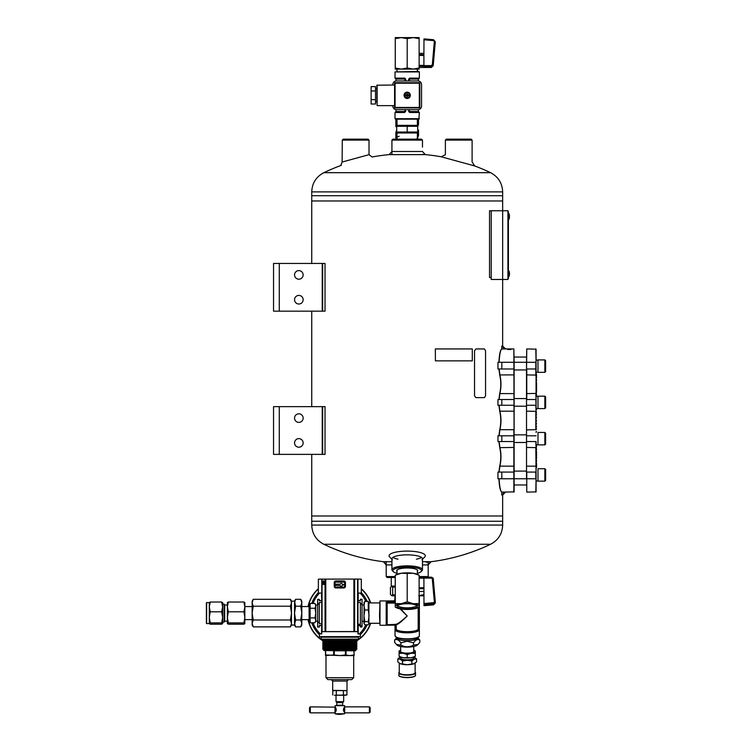 <?xml version="1.0" encoding="UTF-8"?>
<svg xmlns="http://www.w3.org/2000/svg" width="752" height="752" viewBox="0 0 752 752"><rect width="100%" height="100%" fill="white"/><g stroke="black" fill="none" stroke-linecap="round" stroke-linejoin="round"><path stroke-width="1.13" d="M502.656 191.892C502.308 183.168 498.275 176.767 490.558 172.687L323.839 172.687C316.122 176.767 312.089 183.168 311.742 191.892L502.656 191.892L502.656 195.717L311.742 195.717L311.742 200.972L502.656 200.972L311.723 200.972L311.742 263.444M311.742 200.972L311.742 263.021M311.742 311.168L311.742 406.644M311.742 454.377L311.742 515.985L502.656 515.985L311.723 515.985L311.742 521.239L407.199 521.239L311.742 521.239L311.742 525.065L502.656 525.065C502.308 533.788 498.275 540.19 490.558 544.269L323.839 544.269A193.114 193.114 0 0 0 386.199 562.045M279.283 263.444L273.549 263.444L273.549 311.168L322.241 311.168L322.241 263.444L279.283 263.444L279.283 311.168M322.241 263.444L325.033 263.444L325.033 311.168L322.241 311.168M294.558 274.894A4.296 4.296 0 0 0 300.997 278.616A4.296 4.296 0 0 0 300.997 271.181A4.296 4.296 0 0 0 294.558 274.894M294.558 299.719A4.296 4.296 0 0 0 300.997 303.441A4.296 4.296 0 0 0 300.997 295.997A4.296 4.296 0 0 0 294.558 299.719M279.283 406.644L273.549 406.644L273.549 454.377L322.241 454.377L322.241 406.644L279.283 406.644L279.283 454.377M322.241 406.644L325.033 406.644L325.033 454.377L322.241 454.377M294.558 418.103A4.296 4.296 0 0 0 300.997 421.816A4.296 4.296 0 0 0 300.997 414.38A4.296 4.296 0 0 0 294.558 418.103M294.558 442.919A4.296 4.296 0 0 0 300.997 446.641A4.296 4.296 0 0 0 300.997 439.196A4.296 4.296 0 0 0 294.558 442.919M391.924 140.107L392.882 139.148L421.515 139.148L422.474 140.107L391.924 140.107L391.924 154.376M395.261 577.517L387.148 577.517L386.199 576.558L395.261 576.558M428.198 562.242L428.198 576.558L419.127 576.558M422.474 564.921L428.198 564.921L431.056 561.706L422.474 561.706M391.924 561.706L383.332 561.706L386.199 564.921L391.924 564.921M472.19 162L474.681 165.948L441.264 156.801A193.114 193.114 0 0 0 422.474 154.376M389.066 154.621L425.331 154.621L422.474 151.5L391.924 151.5L389.066 154.621A193.114 193.114 0 0 0 372.09 156.989L369.044 154.658L342.132 162.028L342.282 140.107L369.016 140.107L369.016 154.668M416.392 559.178A15.275 3.957 180 0 0 421.505 557.411M392.892 557.411A15.275 3.957 180 0 0 398.005 559.178M422.474 559.291L424.777 556.941A18.133 4.691 180 0 0 407.199 551.094A18.133 4.691 180 0 0 389.621 556.941L391.924 559.291M422.004 559.77A15.275 3.957 180 0 0 422.474 558.792A15.275 3.957 180 0 0 407.199 554.844A15.275 3.957 180 0 0 391.924 558.792A15.275 3.957 180 0 0 392.394 559.77M417.379 571.417A10.528 2.726 180 0 0 417.313 569.978A10.528 2.726 180 0 0 407.199 568.004A10.528 2.726 180 0 0 397.084 569.978A10.528 2.726 180 0 0 397.009 571.417M417.379 573.334A14.316 3.704 180 0 0 420.988 571.717A14.316 3.704 180 0 0 407.199 567.027A14.316 3.704 180 0 0 393.399 571.717A14.316 3.704 180 0 0 397.009 573.334M420.988 571.717L421.91 570.862A15.275 3.957 180 0 0 422.474 569.809A15.275 3.957 180 0 0 407.199 565.852A15.275 3.957 180 0 0 391.924 569.809A15.275 3.957 180 0 0 392.478 570.862L393.399 571.717M322.646 454.377L322.646 406.644M311.742 191.892L311.742 195.717L502.656 195.717L502.656 210.748L507.92 210.748L507.92 279.471L502.665 279.471L502.665 210.748L489.543 210.748L489.543 277.563L491.216 277.563M322.646 311.168L322.646 263.444M501.772 494.985L501.772 492.118L504.611 492.118L501.772 494.985L502.656 494.985L502.656 521.239L407.199 521.239L502.656 521.239L502.656 525.065M508.719 213.446L508.399 219.264L508.719 213.446L508.935 219.368A7.21 7.21 0 0 0 509.433 217.713L509.433 215.241A7.21 7.21 0 0 0 508.935 213.587M369.016 140.107L368.057 139.148L343.241 139.148L342.282 140.107M508.634 276.783L508.935 270.861A7.21 7.21 0 0 1 509.433 272.515L509.433 272.619M497.956 362.295L497.956 368.978L501.819 368.978L501.819 362.295L497.956 362.295M497.956 435.803L497.956 441.527L501.819 441.527L501.819 435.803L497.956 435.803M497.956 472.077L497.956 478.761L501.819 478.761L501.819 472.077L497.956 472.077M504.611 348.937L505.523 348.937L502.656 346.07L501.772 346.07L501.772 348.937L504.611 348.937L501.772 346.07M497.956 399.528L497.956 405.253L501.819 405.253L501.819 399.528L497.956 399.528M445.381 140.107L472.106 140.107L471.156 139.148L446.331 139.148L445.381 140.107L445.381 154.762M491.216 210.748L491.216 279.471L502.665 279.471L502.656 346.963M499.102 441.527L499.911 447.637L514.114 447.44L513.87 348.937L502.853 348.937M514.114 447.44L514.114 491.883L501.913 492.118C500.494 491.338 499.554 486.882 499.102 478.761M536.063 429.89L536.063 349.172L526.767 348.937L526.522 368.978L526.522 362.295L514.114 362.295L513.87 348.937L505.523 348.937M501.819 362.295L514.114 362.295L514.114 368.978L501.819 368.978M514.114 429.89L514.114 368.978M501.716 491.921C500.287 491.178 499.347 486.788 498.914 478.761M498.914 362.295C499.356 354.258 500.287 349.868 501.716 349.135M499.102 362.295C499.554 354.136 500.484 349.68 501.913 348.937L501.452 349.248M498.914 399.528L499.713 393.578C501.133 387.374 501.133 381.161 499.713 374.928L498.914 368.978M498.914 435.803L499.713 429.853C501.133 423.649 501.133 417.435 499.713 411.203L498.914 405.253M498.914 472.077L499.713 466.127C501.133 459.923 501.133 453.71 499.713 447.478L498.914 441.527M513.87 492.118L513.87 429.693L499.911 429.693L499.102 435.803M499.713 447.478L499.911 447.637C501.321 453.757 501.321 459.867 499.911 465.967L499.102 472.077M499.102 405.253L499.911 411.363C501.321 417.482 501.321 423.592 499.911 429.693L499.713 429.853M499.102 368.978L499.911 375.088C501.321 381.208 501.321 387.318 499.911 393.418L499.102 399.528M507.76 349.492L510.909 349.492L507.76 349.492M536.063 441.527L536.063 491.883L526.767 492.118L526.767 478.761L535.828 478.761L535.828 472.077L526.767 472.077L526.767 492.118M526.522 368.978L526.522 478.761L501.819 478.761M526.767 348.937L526.522 362.295L535.828 362.295L535.828 375.088L526.522 374.891M526.522 399.528L526.522 472.077M536.063 405.253L535.828 399.528L526.767 399.528L526.767 368.978L536.063 368.978M536.543 396.332L536.063 395.138M536.063 394.368L536.543 394.368L536.063 392.271M536.543 392.271L536.543 389.404L536.063 389.404M536.543 389.404L536.543 386.547L536.063 386.547M536.543 386.547L536.543 383.68L536.063 383.68M536.063 382.918L536.543 382.918L536.063 380.813M536.063 380.051L536.543 380.051L536.063 377.955M536.543 377.955L536.063 376.921M536.063 463.862L536.543 463.862L536.063 463.89M536.543 444.723L536.063 445.917M536.063 446.688L536.543 446.688L536.063 448.784M536.063 449.546L536.543 449.546L536.063 451.651M536.543 451.651L536.543 454.509L536.063 454.509M536.543 454.509L536.543 457.376L536.063 457.376M536.063 458.137L536.543 458.137L536.063 460.243M536.063 461.004L536.543 461.004L536.063 463.1M536.063 472.077L535.828 447.637L526.522 447.44M526.522 429.89L535.828 429.693L535.828 411.363L526.522 411.165M536.063 393.616L536.063 374.891M535.828 348.937L536.063 362.295M536.063 478.761L535.828 492.118M526.522 393.616L535.828 393.418L536.063 399.528M526.522 405.253L535.828 405.253L536.063 411.165M526.522 441.527L535.828 441.527L536.063 447.44M536.063 467.274L536.543 467.274L536.063 468.261M536.543 467.274L536.543 464.379L536.063 464.379M536.543 467.208L536.063 467.208M536.543 465.873L536.063 465.873M536.543 464.445L536.063 464.445M536.063 376.611L536.543 376.611L536.063 375.624M536.543 376.075L536.063 376.075M536.543 375.173L536.063 372.795M536.543 377.194L536.063 377.194M536.543 449.546L536.543 448.784M536.543 446.688L536.543 445.917M536.543 452.413L536.063 452.413M536.543 455.27L536.063 455.27M536.543 461.004L536.543 460.243M536.543 458.137L536.543 457.376M536.063 420.913L536.543 420.913L536.063 420.142M536.063 423.771L536.543 423.771L536.063 423.009M536.063 426.638L536.543 426.638L536.063 425.876M536.063 431.601L536.543 431.601L536.063 432.362M536.063 428.734L536.543 428.734L536.063 429.505M536.063 417.285L536.543 417.285L536.063 418.046M536.063 414.418L536.543 414.418L536.063 415.179M536.063 409.455L536.543 409.455L536.063 408.693M536.063 412.322L536.543 412.322L536.063 411.551M536.543 391.51L536.063 391.51M536.543 388.643L536.063 388.643M536.543 385.776L536.063 385.776M536.543 380.051L536.543 380.813M536.543 382.918L536.543 383.68M536.543 394.368L536.543 395.138M536.543 463.862L536.543 463.1M537.981 360.058L536.063 360.105M536.063 360.058L537.708 360.058M537.981 372.325L537.981 359.907L544.852 359.907L544.852 372.325L537.981 372.325M544.852 372.325L545.614 371.554L545.614 360.678L544.852 359.907M537.981 396.332L536.063 396.379M536.355 396.332L537.708 396.332M526.522 398.569L514.114 398.569M537.981 408.599L537.981 396.182L544.852 396.182L544.852 408.599L537.981 408.599M544.852 408.599L545.614 407.828L545.614 396.953L544.852 396.182M526.522 434.844L514.114 434.844M537.981 444.874L537.981 432.456L544.852 432.456L544.852 444.874L537.981 444.874M544.852 444.874L545.614 444.103L545.614 433.227L544.852 432.456M526.522 471.119L514.114 471.119M537.981 481.148L537.981 468.731L544.852 468.731L544.852 481.148L537.981 481.148M544.852 481.148L545.614 480.378L545.614 469.502L544.852 468.731M508.634 219.509L508.935 219.368A7.21 7.21 0 0 0 509.433 217.713L509.198 215.523M508.399 278.522L507.92 278.522L508.399 278.522L508.399 211.697L507.92 211.697M508.399 275.655L507.92 275.655L507.92 214.564L508.399 214.564M423.978 605.68L433.547 604.89L435.295 603.029L433.547 604.89L423.978 605.68L423.902 578.175L419.127 578.175M423.902 590.245L423.978 592.238M419.127 577.179L431.31 577.179L423.902 577.339L423.902 578.175M419.127 575.938L419.127 575.186L413.168 573.268A11.929 3.093 180 0 1 417.764 574.509L419.127 575.177L419.127 603.555L413.168 603.696L407.199 601.769L401.23 603.696L395.261 603.555L395.261 606.366A11.929 3.093 -0 0 1 401.23 603.696A11.929 3.093 -0 0 1 413.168 603.696A11.929 3.093 -0 0 1 419.127 606.366L419.127 607.118L419.127 606.366A11.929 3.093 -0 0 1 417.764 607.804A11.929 3.093 -0 0 1 413.168 609.045A11.929 3.093 -0 0 1 401.23 609.045A11.929 3.093 -0 0 1 396.624 607.804A11.929 3.093 -0 0 1 395.261 606.366M407.199 573.4L401.23 573.268A11.929 3.093 180 0 1 413.168 573.268L407.199 573.4L407.199 601.769M419.127 603.555L419.127 606.366M395.261 575.938L395.261 575.186L396.624 574.509A11.929 3.093 180 0 1 401.23 573.268L395.261 575.186L395.261 603.555M417.351 606.366A10.152 2.623 -0 0 1 405.826 608.97A10.152 2.623 -0 0 1 397.423 605.661A10.152 2.623 -0 0 1 407.199 603.743A10.152 2.623 -0 0 1 416.975 605.661A10.152 2.623 -0 0 1 417.351 606.366M397.009 570.044L397.009 574.331M416.354 605.238A9.193 2.378 -0 0 1 416.392 605.445A9.193 2.378 -0 0 1 407.199 607.823A9.193 2.378 -0 0 1 398.005 605.445A9.193 2.378 -0 0 1 398.043 605.238M431.31 577.179C432.945 577.837 433.584 578.429 433.246 578.955L431.357 578.1L431.357 577.339L433.274 579.143L435.286 601.769L433.547 603.79L434.336 601.675L435.286 601.769L435.295 603.038M419.127 67.483L431.291 67.483L431.357 66.543L423.902 66.543L423.902 55.451L419.127 55.451M423.978 38.878L433.547 39.715L423.978 38.878L423.902 55.451M433.274 64.804L432.325 64.663L434.336 41.633L435.286 41.783L433.547 39.715L435.286 41.783L433.19 65.744L433.274 64.804L431.357 66.543L431.357 65.612L423.902 65.612M433.415 63.187L433.829 58.412L433.415 63.187M407.199 68.037L413.168 69.099L395.261 69.099L395.261 68.037L401.23 69.099L407.199 68.037L407.199 38.662L413.168 37.6L419.127 37.6L419.127 69.099L413.168 69.099L419.127 68.037M395.261 68.037L395.261 38.662L401.23 37.6L413.168 37.6L419.127 38.662M395.261 38.662L395.261 37.6L401.23 37.6L407.199 38.662M397.009 71.449L397.009 69.099M418.648 607.362L418.178 629.368L418.648 629.856L418.798 629.264L419.108 630.336L419.278 629.161L419.108 597.144M395.59 625.72L395.279 630.336L395.749 624.649L387.148 624.799L394.64 624.799L395.59 625.72L394.64 624.799M395.026 595.81L394.64 602.38L386.199 602.23L386.669 624.79L395.881 624.31C397.723 623.972 401.493 621.199 407.199 616.001L400.12 608.857M395.279 597.144L395.261 597.887M418.178 607.597L418.178 629.368A11.214 2.905 180 0 1 407.199 631.68A11.214 2.905 180 0 1 396.219 629.368L396.219 624.752C397.78 624.611 401.446 621.688 407.199 616.001L400.731 608.96M386.199 625.25L387.148 624.799M395.12 600.585L394.64 601.816L387.148 601.816M386.415 600.998A0.479 0.479 180 0 0 386.199 600.942L395.026 600.839M379.516 616.123L379.995 625.269L379.995 600.923L379.516 616.123M386.669 602.662L395.261 602.531M395.261 601.431L395.12 597.812M368.894 602.239L368.273 601.393L368.273 609.966L369.082 615.813L368.273 621.669L368.894 623.963L368.903 602.23M368.894 623.963L368.273 624.799L364.852 624.799L363.921 623.239L364.137 602.23M363.921 602.963L364.852 601.393L363.921 605.68L364.852 609.966L363.921 615.813L364.852 621.669L363.921 623.239M368.273 621.669L364.852 621.669M368.273 609.966L364.852 609.966M368.273 601.393L364.852 601.393M357.952 593.055L361.327 593.055L361.327 579.134L357.933 579.068L357.971 631.624L357.773 579.068L318.369 579.134L318.369 593.055L321.734 593.055M321.734 600.726L321.471 593.055M321.471 633.955L321.724 625.476M358.46 637.198L358.46 639.115L321.226 639.115L321.226 637.198L358.46 637.198L321.471 636.916M321.593 636.728L358.093 636.728M321.715 629.753L321.593 633.955M357.952 600.726L360.368 600.594M358.215 633.955L358.215 625.608L360.368 625.608M357.952 600.782L360.368 600.782L360.368 599.25L362.041 599.25L362.041 626.989L360.368 626.989L360.368 625.843L362.041 625.843M357.952 602.502L360.368 602.502L360.368 625.843M335.787 581.757A0.479 0.479 0 0 0 336.257 582.17L343.429 582.17A0.479 0.479 0 0 0 343.899 581.757M357.971 629.791L358.093 633.955M358.215 600.594L358.215 593.055M360.443 579.143L361.092 579.134M357.858 579.181C362.464 579.115 362.464 579.115 357.858 579.181M321.828 579.181C317.222 579.115 317.222 579.115 321.828 579.181M335.759 585.366L336.041 584.219L340.242 584.219L340.929 583.439L343.749 584.68L340.929 586.428L340.242 585.658L335.759 585.366M360.368 599.25L362.041 599.25M321.471 600.594L319.318 600.594M321.734 600.782L319.318 600.782L319.318 599.353L317.654 599.353L317.654 627.083L319.318 627.083L317.654 626.942M321.734 602.502L319.318 602.502L319.318 623.69L321.724 623.69M321.724 625.42L319.318 625.42L319.318 626.942M321.471 625.608L319.318 625.608M319.318 599.353L317.654 599.353M320.427 633.955L319.318 634.002L319.412 636.634L360.274 636.634L360.368 634.002L357.952 633.955L357.952 631.661L321.734 631.661L321.734 633.955L320.427 633.955A28.491 28.491 0 0 1 313.039 622.759M353.938 636.916L319.638 636.869L353.938 636.916M336.501 581.916L343.786 581.747A0.827 0.827 0 0 1 344.613 582.584L344.613 586.306A0.827 0.827 0 0 1 343.786 587.133L335.9 587.133A0.827 0.827 0 0 1 335.072 586.306L335.072 582.584A0.827 0.827 0 0 1 335.9 581.747L336.501 582.17M357.773 631.558L321.715 631.624L321.79 579.068M335.9 587.961A1.654 1.654 0 0 1 334.245 586.306L334.245 582.584A1.654 1.654 0 0 1 335.9 580.92L343.786 580.92A1.654 1.654 0 0 1 345.441 582.584L345.441 586.306A1.654 1.654 0 0 1 343.786 587.961L335.9 587.961L335.9 587.133M324.911 584.398L322.166 584.492L323.576 580.657L324.911 584.398L322.693 583.843L322.166 584.492M357.999 629.847L358.008 633.955M321.677 633.955L321.687 629.847M322.693 583.843L323.576 580.657M323.539 581.456L324.375 583.843M369.392 706.861L370.153 707.623L370.153 712.088L369.392 712.849L369.392 706.861L344.689 706.861L344.613 705.686L335.072 705.686L335.082 706.805M344.613 713.761L335.072 713.761A18.133 18.133 0 0 0 339.848 714.4L344.613 713.761L344.604 712.905M336.106 708.892L334.997 709.004L336.106 708.892M310.303 706.861L309.533 707.623L309.533 712.088L310.303 712.849L310.303 706.861L335.251 707.153M335.552 707.538L334.997 707.679L335.552 707.538M335.674 707.764L334.997 707.914L335.674 707.764M335.796 708.017L334.997 708.158L335.796 708.017M335.909 708.299L334.997 708.422L335.909 708.299M335.909 708.572L334.997 708.572L335.862 708.422M336.012 708.591L334.997 708.591M336.059 709.164L334.997 709.211L336.031 709.004M336.172 709.211L334.997 709.211M336.106 709.465L334.997 709.531L336.088 709.305M336.219 709.531L334.997 709.531M336.125 709.785L334.997 709.86L336.116 709.615M336.229 709.86L334.997 709.86M336.116 710.095L334.997 710.095L336.125 709.935M336.219 710.179L334.997 710.179M336.088 710.405L334.997 710.405L336.106 710.245M336.172 710.508L334.997 710.508M334.997 710.819L336.059 710.555M335.956 711.007L334.997 711.007L335.994 710.856M336.012 711.129L334.997 711.129M335.862 711.289L334.997 711.289L335.909 711.138M335.759 711.552L334.997 711.693L335.759 711.552M335.646 711.806L334.997 711.947L335.646 711.806M335.533 712.031L334.997 712.172L335.533 712.031M335.082 712.905L335.072 713.761M343.655 710.706L344.689 710.819M344.153 712.031L344.689 712.172L344.153 712.031M344.04 711.806L344.689 711.947L344.04 711.806M343.927 711.552L344.689 711.552L343.88 711.42M343.824 711.289L344.689 711.007L343.777 711.138M343.514 710.508L344.689 710.555L343.514 710.508L343.777 708.299L344.689 708.422L343.824 708.422M343.927 708.158L344.689 708.017L343.927 708.158M344.012 707.764L344.689 707.914L344.012 707.764M344.134 707.538L344.689 707.679L344.134 707.538M343.739 708.704L344.689 708.704L343.777 708.572M343.655 709.004L344.689 709.004L343.692 708.863M343.598 709.305L344.689 709.305L343.626 709.164M343.57 709.615L344.689 709.615L343.579 709.465M343.561 709.935L344.689 709.935L343.561 709.785M343.579 710.245L344.689 710.095L343.57 710.095M344.689 710.508L343.598 710.405M339.603 690.609L334.649 690.609M345.036 690.609L340.083 690.609M334.414 695.243L346.926 694.989L346.926 690.862L345.281 690.609M334.414 690.609L332.76 690.862L334.414 690.609M325.522 654.973L325.522 655.575L333.662 654.973L339.848 655.575L325.522 654.973L325.522 650.809L325.766 654.973M339.848 655.575L345.431 654.973L349.971 655.575L339.848 655.575M349.971 655.575L353.919 654.973L349.971 655.575L354.164 655.575L353.919 650.809L354.164 654.973M333.662 650.809L333.662 654.973M345.431 654.973L345.431 650.809L334.264 650.809L334.264 654.973M346.023 650.809L346.023 654.973M346.766 690.609L332.685 690.374L346.766 690.609M332.685 681.068L347.001 681.068L348.439 679.629L331.256 679.629L332.685 681.068L332.685 690.374M351.776 679.629L327.91 679.629L326.001 677.721L353.684 677.721L351.776 679.629M355.593 650.809L323.858 650.565L355.593 650.809M355.837 650.565L355.837 649.7L323.858 649.7L323.858 650.565M355.837 649.7L356.956 649.051L322.73 649.051L323.858 649.7M356.166 648.412L323.529 648.083L356.166 648.083L356.956 648.873L322.73 649.051M356.166 648.083L323.529 648.083M356.166 646.983L323.529 646.645L356.166 646.645L356.956 647.434L322.73 647.622M356.166 646.645L323.529 646.645M356.166 645.545L323.529 645.216L356.166 645.216L356.956 646.006L322.73 646.194M356.166 645.216L323.529 645.216M356.166 644.116L323.529 643.787L356.166 643.787L356.956 644.577L322.73 644.755M356.166 643.787L323.529 643.787M356.166 642.687L323.529 642.358L356.166 642.358L356.956 643.139L322.73 643.327M356.166 642.358L323.529 642.358M356.166 641.249L323.529 640.92L356.166 640.92L356.956 641.71L322.73 641.898M356.166 640.92L323.529 640.92M355.837 639.632L323.858 639.585L355.837 639.585L356.956 640.281L322.73 640.469M358.46 639.115L321.226 639.115M336.304 694.989L336.304 690.862M332.76 694.989L332.76 690.862L333.709 690.609M343.382 694.989L343.382 690.862M346.926 694.989L345.281 695.243L346.926 694.989M336.99 705.207L342.696 705.207L342.696 702.631L336.99 702.631L336.52 705.686M342.696 702.631L343.664 701.663L336.022 701.663L336.99 702.631M339.603 695.243L334.649 695.243M345.036 695.243L340.083 695.243M335.994 708.863L334.997 708.892M344.689 708.591L343.673 708.591M344.689 708.892L343.579 708.892M344.689 709.211L343.514 709.211M344.689 709.531L343.467 709.531M344.689 709.86L343.457 709.86M344.689 710.179L343.467 710.179M344.689 711.129L343.673 711.129M361.327 592.585A29.704 29.704 0 0 1 367.145 601.393M367.145 624.799A29.704 29.704 0 0 1 360.349 634.585M319.337 634.585A29.704 29.704 0 0 1 311.76 622.759M311.76 603.442A29.704 29.704 0 0 1 318.369 592.585M356.956 640.431A32.251 32.251 0 0 0 370.445 623.286M370.445 602.916A32.251 32.251 0 0 0 361.327 589.042M318.369 589.042A32.251 32.251 0 0 0 308.264 606.563M308.264 619.629A32.251 32.251 0 0 0 322.73 640.431M356.119 641.221A32.486 32.486 0 0 0 370.698 623.286M370.698 602.916A32.486 32.486 0 0 0 361.327 588.722M318.369 588.722A32.486 32.486 0 0 0 308.019 606.563M308.019 619.639A32.486 32.486 0 0 0 323.567 641.221M396.755 637.583L394.603 640.037L394.603 642.34L396.342 644.408L400.901 645.16C405.093 647.284 409.295 647.284 413.497 645.16L418.056 644.408L419.795 642.34L419.795 640.037L417.633 637.583M400.901 645.16L400.901 642.866C398.776 639.783 396.68 638.843 394.603 640.037M413.497 645.16L413.497 642.866L407.199 641.23L400.901 642.866M413.497 642.866C415.574 639.802 417.68 638.862 419.795 640.037M418.056 644.408L417.266 645.131A10.453 2.707 180 0 1 407.199 647.115A10.453 2.707 180 0 1 397.122 645.131L396.342 644.408M417.567 637.621A10.453 2.707 180 0 1 407.199 640.676A10.453 2.707 180 0 1 396.83 637.621M417.379 637.696L417.379 637.969A10.18 2.632 180 0 1 407.199 640.601A10.18 2.632 180 0 1 397.009 637.969L397.009 637.696M415.123 662.606L415.123 672.73A7.924 2.049 0 0 1 407.199 674.779A7.924 2.049 0 0 1 399.265 672.73L399.265 663.142M399.086 650.95L399.086 651.458A8.112 2.096 180 0 1 400.008 650.489L399.086 650.941L399.086 656.402L403.138 657.709L411.25 657.709L415.311 656.402L415.311 651.458A8.112 2.096 180 0 1 411.25 653.281L415.311 653.375M399.086 655.885L400.008 656.863A8.112 2.096 0 0 0 403.138 657.709A8.112 2.096 0 0 0 411.25 657.709A8.112 2.096 0 0 0 414.38 656.863L415.311 655.885M415.311 650.95L414.38 650.489A8.112 2.096 180 0 1 415.311 651.458M407.199 654.588L411.25 653.281A8.112 2.096 180 0 1 403.138 653.281L407.199 654.588L407.199 657.615M399.086 653.375L403.138 653.281A8.112 2.096 180 0 1 399.086 651.458M411.88 664.007L414.22 663.659L416.57 661.91L416.57 658.884L414.22 659.231L411.88 660.98L411.88 664.007L407.199 664.712A8.112 2.096 180 0 1 400.167 663.659A8.112 2.096 180 0 1 400.008 663.584L397.827 661.91L397.827 658.884L400.167 657.135A8.112 2.096 0 0 0 400.008 657.21A8.112 2.096 0 0 0 400.167 659.231L397.827 658.884M411.88 660.98L407.199 660.284A8.112 2.096 0 0 0 414.22 659.231A8.112 2.096 0 0 0 414.38 657.21A8.112 2.096 0 0 0 414.22 657.135L416.57 658.884M414.22 663.659L414.39 663.584A8.112 2.096 180 0 1 414.22 663.659A8.112 2.096 180 0 1 407.199 664.712L402.508 664.007L402.508 660.98L400.167 659.231A8.112 2.096 180 0 0 407.199 660.284L402.508 660.98M400.167 663.659L402.508 664.007M400.769 657.173L400.769 658.179A6.43 1.664 0 0 0 407.199 659.842A6.43 1.664 0 0 0 413.619 658.179L413.619 657.173M413.741 650.217A8.112 2.096 180 0 1 414.38 650.489M400.008 650.489A8.112 2.096 180 0 1 400.647 650.217M400.647 646.513L400.647 651.458A6.542 1.692 0 0 0 407.199 653.159A6.542 1.692 0 0 0 413.741 651.458L413.741 646.513M310.115 603.442L310.115 622.759L309.1 621.011L309.1 605.191L310.115 603.442L315.022 603.442L315.765 605.858L315.022 608.265L315.765 613.096L315.022 617.928L315.765 620.344L315.022 622.759L315.765 620.344L315.765 604.993L317.654 605.031M310.115 608.265L315.022 608.265M310.115 617.928L315.022 617.928M310.115 622.759L315.022 622.759L315.765 620.344L315.765 621.199L317.654 621.171M315.765 605.858L315.022 603.442M475.856 397.62L474.512 395.712L475.875 397.62L484.457 397.62L485.557 395.712L485.557 350.846L484.457 348.937L475.875 348.937L474.531 350.846L475.875 348.937M474.531 395.712L474.531 350.846L474.531 395.712M409.107 80.953L409.586 78.612L417.379 78.612M409.483 80.953L409.68 78.133L419.372 78.133L419.372 71.929L395.026 71.929L418.892 71.449L417.379 71.449L417.379 69.099M419.372 118.703L395.026 118.703L395.505 119.183L418.892 119.183L419.372 112.499L409.68 112.499L409.107 109.67L408.684 111.54L409.68 112.499M405.704 111.54L404.811 112.02A0.479 0.479 0 0 0 405.29 111.54L405.704 109.67M405.704 79.082L404.717 78.133L405.29 80.953L405.704 79.082L405.704 80.953M409.68 78.133L408.684 79.082L418.413 79.082L419.372 78.133M418.892 119.183L417.379 119.183L417.379 125.349M417.379 112.02L409.586 112.02L409.483 109.67M409.257 78.734L409.586 78.612A0.479 0.479 0 0 0 409.107 79.082M405.131 111.898L395.026 112.499L404.717 112.499M397.009 78.612L405.29 79.082M243.921 611.808L244.861 606.911L244.823 623.662L243.921 624.188L228.326 624.188L227.386 623.54L228.326 622.891L243.921 622.891L244.861 617.354L243.921 611.808L228.326 611.808L227.386 617.354L228.326 622.891M244.861 623.54L243.921 622.891M244.823 602.54L244.861 606.911L243.921 602.014L228.326 602.014L227.386 606.911L228.326 611.808M244.861 602.662L243.921 602.014M227.386 602.662L228.326 602.014M224.679 605.069L227.386 605.022L227.386 623.54M227.424 602.54L227.386 606.911M222.63 602.662L221.69 602.014L222.63 606.911L221.69 611.808L222.63 617.354L221.69 622.891L210.231 622.891L209.3 617.354L209.3 623.54L210.231 622.891M221.69 611.808L210.231 611.808L209.3 617.354L209.3 606.911L210.231 611.808M209.3 623.54L210.231 624.188L221.69 624.188L222.63 623.54L221.69 622.891M209.3 602.662L210.231 602.014L209.3 606.911L209.329 602.54M221.69 602.014L210.231 602.014M227.386 621.171L224.679 621.171L224.679 605.022L224.124 604.053L222.63 604.053L222.63 622.148L224.124 622.148L224.124 604.1M222.601 602.54L222.63 606.911M222.63 617.354L222.63 623.54M206.386 623.295L206.386 602.841L206.386 623.295M417.698 126.778L418.526 124.268L418.526 119.183M418.526 124.268L417.379 124.409M396.699 125.998L395.862 126.674L395.862 119.183M397.009 138.744L395.862 138.152L395.862 132.531L396.699 130.021M397.009 136.704L395.862 138.152M416.89 138.885L418.526 135.745L418.526 130.124M418.526 135.745L417.379 135.877M397.009 138.612A10.566 2.735 -0 0 1 397.009 137.155M417.379 137.155A10.566 2.735 -0 0 1 417.379 138.612M397.009 137.889A10.18 2.632 -0 0 1 399.143 136.272M396.699 126.721A10.566 2.735 -0 0 1 396.699 126.101M417.698 126.101A10.566 2.735 -0 0 1 417.698 126.721M290.432 619.986L253.227 619.986L252.155 623.436L252.155 625.034L253.227 626.877L252.155 623.436L253.227 626.877L290.432 626.877L291.494 623.436L290.432 619.986L291.494 613.096L290.432 606.206L291.494 602.766L290.432 599.316L291.494 602.766L291.494 601.168L290.432 599.316L253.227 599.316L252.155 602.766L253.227 606.206L290.432 606.206M294.521 623.436L294.521 613.096L295.592 619.986L294.521 625.034L295.592 626.877L294.521 623.436L295.592 626.877L300.734 626.877L301.796 623.436L300.734 626.877L301.796 625.034L301.796 613.096L300.734 606.206L295.592 606.206L294.521 601.168L291.494 601.168M294.521 601.168L295.592 599.316L300.734 599.316L301.796 602.766L300.734 606.206M295.592 599.316L294.521 602.766L294.521 613.096L295.592 606.206M253.227 619.986L252.155 613.096L253.227 606.206M295.592 619.986L300.734 619.986L301.796 613.096L301.796 601.168L300.734 599.316M300.734 619.986L301.796 623.436M252.155 623.436L252.155 601.168L253.227 599.316M294.521 625.034L291.494 625.034L291.494 602.766M435.399 348.937L472.294 348.937L472.294 360.866L435.399 360.866L435.333 348.937L435.399 360.866M395.261 586.109L391.867 586.109L392.666 587.397L392.666 594.522L391.867 595.81L395.261 595.81M391.867 595.81L390.448 594.522L390.448 587.397L391.867 586.109M419.127 595.81L423.15 595.81L423.949 594.522L418.732 595.81M423.949 592.238L423.949 594.522M392.666 587.397L395.261 586.682M395.261 595.227L392.666 594.522M404.802 94.949L406.832 94.949L406.832 94.197L407.565 94.197L407.565 94.949L409.596 94.949A2.425 2.425 0 0 1 407.199 97.741A2.425 2.425 0 0 1 404.802 94.949A2.425 2.425 0 0 1 409.596 94.949M409.596 95.683L407.565 95.683L407.565 96.435L406.832 96.435L406.832 95.683L404.802 95.683M418.018 109.67L396.379 109.67M392.845 106.135L392.845 106.032A3.638 3.638 0 0 0 396.483 109.67L417.915 109.67A3.638 3.638 0 0 0 421.552 106.032L421.552 84.591A3.638 3.638 0 0 0 417.915 80.953L396.483 80.953A3.638 3.638 0 0 0 392.845 84.591L392.845 84.497M396.389 80.953L418.009 80.953M421.552 84.497L421.552 106.135M419.325 82.711A0.489 0.489 0 0 1 419.804 83.19L419.804 107.442L395.073 107.442L395.073 83.19L419.325 83.19L419.325 107.921L395.073 107.921L394.593 107.442L394.593 83.19A0.489 0.489 0 0 1 395.073 82.711L419.325 82.711L419.804 83.19A0.489 0.489 0 0 0 419.325 82.711A0.489 0.489 0 0 1 419.804 83.19M404.05 95.316A3.149 3.149 0 0 1 408.768 92.581A3.149 3.149 0 0 1 408.768 98.042A3.149 3.149 0 0 1 404.05 95.316M419.325 107.921A0.489 0.489 0 0 0 419.804 107.442A0.489 0.489 0 0 1 419.325 107.921M394.593 107.442A0.489 0.489 0 0 0 395.073 107.921A0.489 0.489 0 0 1 394.593 107.442M395.073 82.711A0.489 0.489 0 0 0 394.593 83.19L395.073 82.711M377.128 84.995L377.128 105.637L376.893 85.23L394.593 84.995M375.511 88.792L376.893 88.792L376.893 101.84L375.511 101.84M375.511 90.964L371.121 90.964L371.121 86.621L375.511 86.621L375.511 104.011L371.121 104.011L371.121 99.659L375.511 99.659M371.121 90.964L371.121 99.659M417.67 125.349L396.699 125.358M417.67 132.982L396.699 132.972M417.698 132.032L407.199 132.032L407.199 126.298L417.698 126.298L417.698 132.032M407.199 132.032L396.699 132.032L396.699 126.298L407.199 126.298M397.009 119.183L397.009 125.349M397.009 132.982L397.009 139.148M514.114 405.253L501.819 405.253M514.114 399.528L501.819 399.528M514.114 441.527L501.819 441.527M514.114 435.803L501.819 435.803M514.114 472.077L501.819 472.077M499.713 466.127L514.114 466.165M499.713 411.203L514.114 411.165M499.713 374.928L514.114 374.891M499.713 393.578L514.114 393.616M536.063 435.803L526.522 435.803M536.063 466.165L526.522 466.165M508.719 276.783L508.935 276.633A7.21 7.21 0 0 0 509.433 274.978L509.433 272.515A7.21 7.21 0 0 0 508.935 270.861M423.902 587.763L419.127 587.763M423.902 588.684L419.127 588.684M423.978 603.508L433.472 602.69M432.325 579.04L434.336 601.675M431.357 578.1L423.902 578.1M433.547 604.852L433.547 603.79L423.978 604.617M423.902 577.498L419.127 577.498M423.902 65.377L419.127 65.377M423.902 54.623L419.127 54.623M423.978 39.771L433.472 40.599L423.978 39.771M431.357 65.612L432.325 64.663M434.336 41.633L433.547 39.715M423.902 66.204L419.127 66.204M419.108 630.336A12.173 3.149 180 0 1 407.199 632.846A12.173 3.149 180 0 1 395.279 630.336M395.731 636.747A11.694 3.027 0 0 0 407.199 639.181C399.735 638.608 396.172 638.034 396.52 637.47L395.026 635.694A12.173 3.149 0 0 0 407.199 638.843A12.173 3.149 0 0 0 419.372 635.694L419.372 595.81M395.12 629.161L395.12 624.921M386.199 602.23L386.199 625.269L387.148 624.31L387.148 603.085L395.261 603.085M419.372 635.694C418.544 635.543 422.37 638.42 407.199 639.191A11.694 3.027 0 0 0 418.657 636.747M387.148 625.156L394.64 625.156L386.359 625.213M394.64 601.036L379.995 600.923M418.798 607.287L418.798 629.264L419.278 629.161M396.219 629.368L395.749 629.856L396.219 629.368M418.648 629.856A11.694 3.027 180 0 1 407.199 632.263A11.694 3.027 180 0 1 395.749 629.856M357.952 624.263L360.368 624.263M357.952 625.401L360.368 625.401M360.368 603.79L362.041 603.79M360.368 604.129L362.041 604.129M319.318 603.79L317.654 603.79M319.318 622.402L317.654 622.402M319.318 604.129L317.654 604.129M319.318 622.064L317.654 622.064M321.922 631.558L321.922 579.068M357.632 631.558L357.632 579.068M354.643 631.52L354.643 579.068M353.901 631.53L353.901 579.068M325.785 631.53L325.785 579.068M325.043 631.52L325.043 579.068M322.053 631.558L322.053 579.068M336.501 582.01L343.185 582.01M335.072 586.306L334.245 586.306M335.072 582.584L334.245 582.584M335.9 581.747L335.9 580.92M343.786 581.747L343.786 580.92M344.613 582.584L345.441 582.584M344.613 586.306L345.441 586.306M343.786 587.133L343.786 587.961M360.086 593.055A28.491 28.491 0 0 1 365.82 601.393M365.82 624.799A28.491 28.491 0 0 1 359.249 633.955M313.039 603.442A28.491 28.491 0 0 1 319.6 593.055M399.227 675.945A8.159 2.115 0 0 0 407.199 677.599A8.159 2.115 0 0 0 415.16 675.945M415.16 672.269A8.404 2.171 180 0 1 415.602 672.965A8.404 2.171 180 0 1 407.199 675.136A8.404 2.171 180 0 1 398.795 672.965A8.404 2.171 180 0 1 399.227 672.269M399.265 672.128L398.795 675.258A8.404 2.171 0 0 0 407.199 677.43A8.404 2.171 0 0 0 415.602 675.258L415.123 672.128M415.123 672.232A8.159 2.115 180 0 1 407.199 674.835A8.159 2.115 180 0 1 399.265 672.232M408.684 111.54L408.684 109.67M395.026 71.929L395.026 78.133L404.717 78.133M408.684 80.953L408.684 79.082M418.413 109.632L418.413 111.54L409.107 111.54M404.905 80.953L404.905 79.082L395.984 79.082L395.026 78.133M404.905 109.67L404.905 111.54L395.984 111.54L395.984 109.632M404.811 112.02A0.479 0.479 0 0 0 405.29 111.54M209.3 623.596L206.631 623.596L206.631 602.596L209.3 602.596M311.723 200.972L311.723 263.444M311.723 311.168L311.723 406.644M311.723 454.377L311.723 515.985M422.474 140.107L422.474 147.148M490.558 172.687A193.114 193.114 0 0 0 473.064 165.346M341.333 165.346A193.114 193.114 0 0 0 323.839 172.687M386.199 562.242L386.199 576.558M427.578 577.179L428.198 576.558M426.29 562.242A193.114 193.114 0 0 0 490.558 544.269M311.742 525.065C312.089 533.788 316.122 540.19 323.839 544.269M441.264 156.801L445.419 154.677M340.694 165.581L342.132 162.028M391.924 558.792L391.924 569.809M422.474 558.792L422.474 569.809M509.198 217.431L509.433 215.279M508.935 276.633A7.21 7.21 0 0 0 509.433 274.978L509.433 272.515M502.656 494.985L505.523 492.118M472.106 140.107L472.106 161.981M514.114 357.05L526.522 357.05M514.114 484.965L526.522 484.965M537.981 372.174L536.063 372.174L537.981 372.174M526.522 369.937L514.114 369.937M537.981 408.449L536.063 408.449L537.981 408.449M526.522 406.212L514.114 406.212M537.981 444.723L536.063 444.723M526.522 442.486L514.114 442.486M537.981 480.998L536.063 480.998M509.198 274.706L509.433 272.553M423.902 591.476L419.127 591.476M396.624 607.804L395.261 607.127M417.764 607.804L419.127 607.127M417.379 570.044L417.379 574.331M433.274 579.134L435.286 601.769M423.902 53.345L419.127 53.345M431.291 67.483L433.19 65.744M395.026 635.694L395.026 625.354M386.199 625.269L379.995 625.269M379.516 602.916L369.185 602.916M379.516 623.286L369.185 623.286M362.041 621.284L363.921 621.284M362.041 604.918L363.921 604.918M369.392 712.849L344.689 712.849M345.986 690.609L346.926 690.862M347.001 681.068L347.001 690.374M326.001 655.575L326.001 677.721M353.684 655.575L353.684 677.721M323.529 648.412L322.73 648.873M323.529 646.983L322.73 647.434M323.529 645.545L322.73 646.006M323.529 644.116L322.73 644.577M323.529 642.687L322.73 643.139M323.529 641.249L322.73 641.71M323.858 639.632L322.73 640.281M342.696 705.207L343.175 705.686M336.022 695.243L336.022 701.663M343.664 695.243L343.664 701.663M334.997 712.849L310.303 712.849M398.795 675.258C399.669 675.71 396.689 676.264 404.886 677.524C409.849 677.778 413.29 677.279 415.207 676.01L415.602 675.258M395.026 118.703L395.026 112.499M418.413 80.99L418.413 79.082M395.984 80.99L395.984 79.082M418.413 111.54L419.372 112.499M395.984 111.54L395.505 112.02M419.372 71.929L418.892 71.449M224.679 621.171L224.124 622.148M417.379 132.982L417.379 137.889M244.861 619.629L252.155 619.639M244.861 606.573L252.155 606.554M309.1 606.563L301.796 606.554M309.1 619.629L301.796 619.648M291.494 625.034L290.432 626.877M391.256 586.109L391.256 577.517M377.128 105.637L394.593 105.637"/></g></svg>
